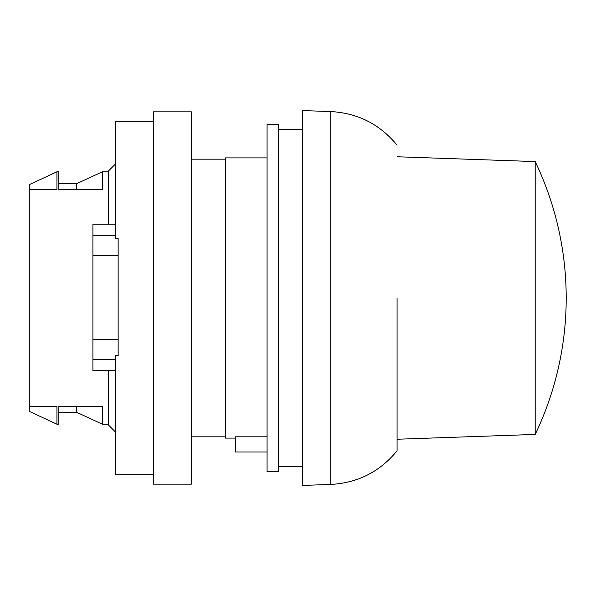 <?xml version="1.0" encoding="UTF-8"?>
<svg xmlns="http://www.w3.org/2000/svg" width="596" height="596" viewBox="0 0 596 596"><rect width="100%" height="100%" fill="white"/><g stroke="black" fill="none" stroke-linecap="round" stroke-linejoin="round"><path stroke-width="0.89" d="M58.825 412.223L76.497 412.223L102.37 424.21L102.37 406.561L58.825 406.561L58.825 424.21L56.933 424.21L56.933 406.561L29.8 406.561L29.8 184.41L56.933 171.79L58.825 171.79L58.825 189.439L102.37 189.439L102.37 171.79L108.681 171.79M76.497 189.439L76.497 183.777L102.37 171.79M115.624 370.615L92.909 370.615L92.909 339.273L118.15 339.273L118.15 355.574L115.624 355.574L115.624 474.699L153.485 474.699M153.485 121.301L115.624 121.301L115.624 238.601L118.15 238.601L118.15 255.542L92.909 255.542L92.909 339.273M118.15 255.542L118.15 339.273M115.624 224.208L92.909 224.208L92.909 255.542M108.681 224.208L108.681 170.776L115.624 163.84M115.624 432.16L108.681 425.224L108.681 370.615M153.485 484.161L153.485 111.839L191.353 111.839L191.353 484.161L153.485 484.161M235.524 438.097L225.43 438.097L225.43 157.903L267.075 157.903M267.075 436.808L235.524 436.808L235.524 451.977L267.075 451.977M267.075 471.54L267.075 124.46L278.436 124.46L278.436 471.54L267.075 471.54M302.418 485.427L302.418 110.573L330.743 111.564L330.743 484.436L302.418 485.427M397.078 298L397.078 450.792L397.078 298M535.186 298L535.186 161.576A315.53 315.53 0 0 1 535.186 434.424L535.186 298M56.933 424.21L29.8 411.59L29.8 406.561M29.8 189.439L56.933 189.439L56.933 171.79M76.497 412.223L76.497 406.561M115.624 359.522L92.909 359.522M115.624 235.293L92.909 235.293M102.37 424.21L108.681 424.21M191.353 436.831L225.43 436.831M278.436 466.743L302.418 466.743M397.078 145.208C379.905 124.259 357.794 113.039 330.743 111.564M535.186 161.576L397.078 156.755M58.825 183.777L76.497 183.777M191.353 159.169L225.43 159.169M278.436 129.257L302.418 129.257M330.743 484.436C357.794 482.961 379.905 471.749 397.078 450.792M535.186 434.424L397.078 439.245"/></g></svg>
